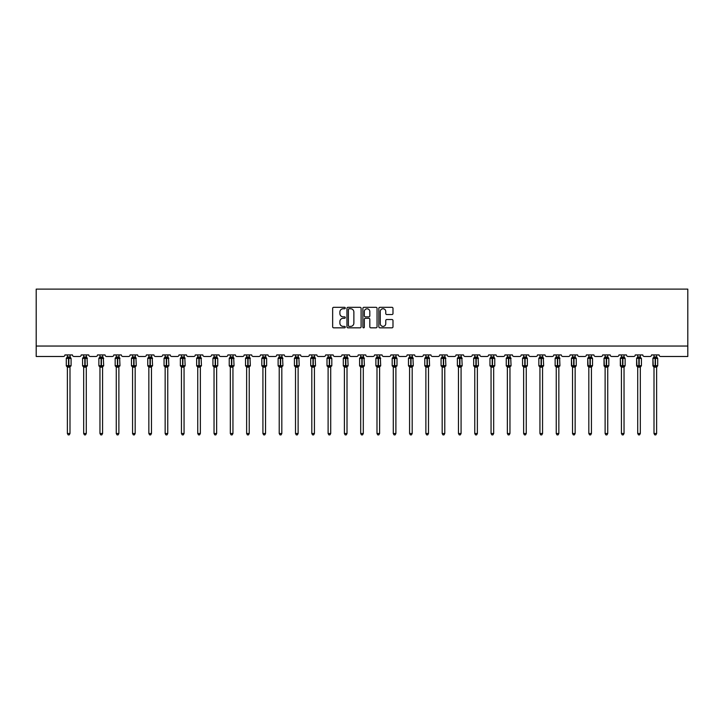 <?xml version="1.0" encoding="UTF-8"?>
<svg xmlns="http://www.w3.org/2000/svg" width="724" height="724" viewBox="0 0 724 724"><rect width="100%" height="100%" fill="white"/><g stroke="black" fill="none" stroke-linecap="round" stroke-linejoin="round"><path stroke-width="1.09" d="M345.285 308.044A0.715 0.715 0 0 0 344.57 307.329L333.673 307.329A1.023 1.023 0 0 0 332.651 308.352L332.651 326.805A1.023 1.023 0 0 0 333.673 327.836L344.57 327.836A0.715 0.715 0 0 0 345.285 327.112A0.715 0.715 0 0 0 344.57 326.397L343.158 326.397A3.285 3.285 0 0 1 339.882 323.112L339.882 321.583A3.285 3.285 0 0 1 343.158 318.298L344.57 318.298A0.715 0.715 0 0 0 345.285 317.583A0.715 0.715 0 0 0 344.57 316.859L343.158 316.859A3.285 3.285 0 0 1 339.882 313.582L339.882 312.044A3.285 3.285 0 0 1 343.158 308.759L344.57 308.759A0.715 0.715 0 0 0 345.285 308.044M391.965 314.551A1.023 1.023 0 0 0 392.987 313.528L392.987 308.352A1.023 1.023 0 0 0 391.965 307.329L379.865 307.329A1.023 1.023 0 0 0 378.842 308.352L378.842 326.805A1.023 1.023 0 0 0 379.865 327.836L391.965 327.836A1.023 1.023 0 0 0 392.987 326.805L392.987 320.551A1.023 1.023 0 0 0 391.965 319.528L386.788 319.528A1.023 1.023 0 0 0 385.765 320.551L385.765 323.655A2.742 2.742 0 0 1 383.023 326.397A2.742 2.742 0 0 1 380.272 323.655L380.272 311.501A2.742 2.742 0 0 1 383.023 308.759A2.742 2.742 0 0 1 385.765 311.501L385.765 313.528A1.023 1.023 0 0 0 386.788 314.551L391.965 314.551M687.8 346.045L687.8 289.111L36.2 289.111L36.2 356.489L63.359 356.489A1.566 1.566 0 0 0 64.925 354.923L72.445 354.923A1.566 1.566 0 0 0 74.011 356.489L79.658 356.489A1.566 1.566 0 0 0 81.224 354.923L88.744 354.923A1.566 1.566 0 0 0 90.31 356.489L95.948 356.489A1.566 1.566 0 0 0 97.514 354.923L105.034 354.923A1.566 1.566 0 0 0 106.6 356.489L112.247 356.489A1.566 1.566 0 0 0 113.813 354.923L121.333 354.923A1.566 1.566 0 0 0 122.899 356.489L128.537 356.489A1.566 1.566 0 0 0 130.103 354.923L137.623 354.923A1.566 1.566 0 0 0 139.198 356.489L144.836 356.489A1.566 1.566 0 0 0 146.402 354.923L153.922 354.923A1.566 1.566 0 0 0 155.488 356.489L161.126 356.489A1.566 1.566 0 0 0 162.701 354.923L170.221 354.923A1.566 1.566 0 0 0 171.787 356.489L177.425 356.489A1.566 1.566 0 0 0 178.991 354.923L186.511 354.923A1.566 1.566 0 0 0 188.077 356.489L193.724 356.489A1.566 1.566 0 0 0 195.29 354.923L202.81 354.923A1.566 1.566 0 0 0 204.376 356.489L210.014 356.489A1.566 1.566 0 0 0 211.58 354.923L219.101 354.923A1.566 1.566 0 0 0 220.666 356.489L226.313 356.489A1.566 1.566 0 0 0 227.879 354.923L235.4 354.923A1.566 1.566 0 0 0 236.965 356.489L242.603 356.489A1.566 1.566 0 0 0 244.169 354.923L251.69 354.923A1.566 1.566 0 0 0 253.264 356.489L258.902 356.489A1.566 1.566 0 0 0 260.468 354.923L267.989 354.923A1.566 1.566 0 0 0 269.554 356.489L275.192 356.489A1.566 1.566 0 0 0 276.767 354.923L284.288 354.923A1.566 1.566 0 0 0 285.853 356.489L291.491 356.489A1.566 1.566 0 0 0 293.057 354.923L300.578 354.923A1.566 1.566 0 0 0 302.143 356.489L307.791 356.489A1.566 1.566 0 0 0 309.356 354.923L316.877 354.923A1.566 1.566 0 0 0 318.442 356.489L324.081 356.489A1.566 1.566 0 0 0 325.646 354.923L333.167 354.923A1.566 1.566 0 0 0 334.732 356.489L340.38 356.489A1.566 1.566 0 0 0 341.945 354.923L349.466 354.923A1.566 1.566 0 0 0 351.031 356.489L356.67 356.489A1.566 1.566 0 0 0 358.235 354.923L365.765 354.923A1.566 1.566 0 0 0 367.33 356.489L372.969 356.489A1.566 1.566 0 0 0 374.534 354.923L382.055 354.923A1.566 1.566 0 0 0 383.62 356.489L389.268 356.489A1.566 1.566 0 0 0 390.833 354.923L398.354 354.923A1.566 1.566 0 0 0 399.919 356.489L405.558 356.489A1.566 1.566 0 0 0 407.123 354.923L414.644 354.923A1.566 1.566 0 0 0 416.209 356.489L421.857 356.489A1.566 1.566 0 0 0 423.422 354.923L430.943 354.923A1.566 1.566 0 0 0 432.509 356.489L438.147 356.489A1.566 1.566 0 0 0 439.712 354.923L447.233 354.923A1.566 1.566 0 0 0 448.808 356.489L454.446 356.489A1.566 1.566 0 0 0 456.011 354.923L463.532 354.923A1.566 1.566 0 0 0 465.098 356.489L470.736 356.489A1.566 1.566 0 0 0 472.31 354.923L479.831 354.923A1.566 1.566 0 0 0 481.397 356.489L487.035 356.489A1.566 1.566 0 0 0 488.6 354.923L496.121 354.923A1.566 1.566 0 0 0 497.687 356.489L503.334 356.489A1.566 1.566 0 0 0 504.899 354.923L512.42 354.923A1.566 1.566 0 0 0 513.986 356.489L519.624 356.489A1.566 1.566 0 0 0 521.189 354.923L528.71 354.923A1.566 1.566 0 0 0 530.276 356.489L535.923 356.489A1.566 1.566 0 0 0 537.489 354.923L545.009 354.923A1.566 1.566 0 0 0 546.575 356.489L552.213 356.489A1.566 1.566 0 0 0 553.779 354.923L561.299 354.923A1.566 1.566 0 0 0 562.874 356.489L568.512 356.489A1.566 1.566 0 0 0 570.078 354.923L577.598 354.923A1.566 1.566 0 0 0 579.164 356.489L584.802 356.489A1.566 1.566 0 0 0 586.377 354.923L593.897 354.923A1.566 1.566 0 0 0 595.463 356.489L601.101 356.489A1.566 1.566 0 0 0 602.667 354.923L610.187 354.923A1.566 1.566 0 0 0 611.753 356.489L617.4 356.489A1.566 1.566 0 0 0 618.966 354.923L626.486 354.923A1.566 1.566 0 0 0 628.052 356.489L633.69 356.489A1.566 1.566 0 0 0 635.256 354.923L642.776 354.923A1.566 1.566 0 0 0 644.342 356.489L649.989 356.489A1.566 1.566 0 0 0 651.555 354.923L659.075 354.923A1.566 1.566 0 0 0 660.641 356.489L687.8 356.489L687.8 346.045L36.2 346.045M361.104 308.352A1.023 1.023 0 0 0 360.081 307.329L347.982 307.329A1.023 1.023 0 0 0 346.95 308.352L346.95 326.805A1.023 1.023 0 0 0 347.982 327.836L360.081 327.836A1.023 1.023 0 0 0 361.104 326.805L361.104 308.352M363.919 307.329L376.018 307.329A1.023 1.023 0 0 1 377.05 308.352L377.05 326.805A1.023 1.023 0 0 1 376.018 327.836L370.842 327.836A1.023 1.023 0 0 1 369.819 326.805L369.819 319.32A1.023 1.023 0 0 0 368.797 318.298L365.358 318.298A1.023 1.023 0 0 0 364.335 319.32L364.335 327.112A0.715 0.715 0 0 1 363.611 327.836A0.715 0.715 0 0 1 362.896 327.112L362.896 308.352A1.023 1.023 0 0 1 363.919 307.329M349.104 308.759A0.715 0.715 0 0 0 348.389 309.483L348.389 325.682A0.715 0.715 0 0 0 349.104 326.397L350.597 326.397A3.285 3.285 0 0 0 353.873 323.112L353.873 312.044A3.285 3.285 0 0 0 350.597 308.759L349.104 308.759M369.819 311.555A2.742 2.742 0 0 0 367.077 308.813A2.742 2.742 0 0 0 364.335 311.555L364.335 315.836A1.023 1.023 0 0 0 365.358 316.859L368.797 316.859A1.023 1.023 0 0 0 369.819 315.836L369.819 311.555M69.993 356.995L69.993 356.995A1.149 1.095 180 0 0 70.599 357.955L66.626 357.909A0.525 0.525 0 0 0 66.282 358.398L66.282 365.711A0.525 0.525 0 0 0 66.626 366.199L70.599 366.145A1.149 1.095 -0 0 0 69.993 367.113L67.377 367.104A1.149 1.095 -0 0 0 66.78 366.145L66.78 366.145M66.78 357.955A1.149 1.095 180 0 0 67.377 356.995L68.527 356.896L68.527 365.711L71.088 365.711L71.088 358.398L66.282 358.398L66.282 365.711L68.527 365.711L68.527 367.213M69.993 367.113L69.993 433.522L67.377 433.522L67.377 367.104M69.993 354.923L70.373 358.299L69.993 357.05L68.843 356.896L68.843 367.213M67.377 354.923L67.377 357.004M66.997 358.299L67.377 357.05M66.997 365.81L67.377 367.059M70.373 365.81L69.993 367.059M69.993 433.522L69.205 434.889L68.165 434.889L67.377 433.522M71.088 358.398L70.744 357.909A0.525 0.525 0 0 1 70.898 357.991M70.744 366.199L71.088 365.711A0.525 0.525 0 0 1 71.061 365.882M86.283 356.995L86.283 356.995A1.149 1.095 180 0 0 86.889 357.955L82.925 357.909A0.525 0.525 0 0 0 82.581 358.398L82.581 365.711A0.525 0.525 0 0 0 82.925 366.199L82.581 365.711L87.387 365.711L87.043 357.909A0.525 0.525 0 0 1 87.188 357.991M87.043 366.199L87.387 365.711A0.525 0.525 0 0 1 87.351 365.882M86.283 367.113L83.676 367.104A1.149 1.095 -0 0 0 83.07 366.145L86.889 366.145A1.149 1.095 -0 0 0 86.283 367.113L86.283 433.522L85.504 434.889L84.464 434.889L83.676 433.522L83.676 367.104M102.582 356.995L102.582 356.995A1.149 1.095 180 0 0 103.188 357.955L99.215 357.909A0.525 0.525 0 0 0 98.871 358.398L98.871 365.711A0.525 0.525 0 0 0 99.215 366.199L98.871 365.711L103.677 365.711L103.333 357.909A0.525 0.525 0 0 1 103.487 357.991M103.333 366.199L103.677 365.711A0.525 0.525 0 0 1 103.65 365.882M102.582 367.113L99.966 367.104A1.149 1.095 -0 0 0 99.369 366.145L103.188 366.145A1.149 1.095 -0 0 0 102.582 367.113L102.582 433.522L101.794 434.889L100.754 434.889L99.966 433.522L99.966 367.104M118.881 356.995L118.881 356.995A1.149 1.095 180 0 0 119.478 357.955L115.514 357.909A0.525 0.525 0 0 0 115.17 358.398L115.17 365.711A0.525 0.525 0 0 0 115.514 366.199L115.17 365.711L119.976 365.711L119.632 357.909A0.525 0.525 0 0 1 119.786 357.991M119.632 366.199L119.976 365.711A0.525 0.525 0 0 1 119.949 365.882M118.881 367.113L116.265 367.104A1.149 1.095 -0 0 0 115.659 366.145L119.478 366.145A1.149 1.095 -0 0 0 118.881 367.113L118.881 433.522L118.093 434.889L117.053 434.889L116.265 433.522L116.265 367.104M135.171 356.995L135.171 356.995A1.149 1.095 180 0 0 135.777 357.955L131.804 357.909A0.525 0.525 0 0 0 131.46 358.398L131.46 365.711A0.525 0.525 0 0 0 131.804 366.199L131.46 365.711L136.266 365.711L135.931 357.909A0.525 0.525 0 0 1 136.076 357.991M135.931 366.199L136.266 365.711A0.525 0.525 0 0 1 136.239 365.882M135.171 367.113L132.564 367.104A1.149 1.095 -0 0 0 131.958 366.145L135.777 366.145A1.149 1.095 -0 0 0 135.171 367.113L135.171 433.522L134.393 434.889L133.343 434.889L132.564 433.522L132.564 367.104M83.676 367.276L83.07 366.145M83.676 433.522L86.283 433.522M86.283 354.923L86.663 358.299L86.292 357.05L85.142 356.896L85.142 358.398L82.581 358.398L83.676 356.823M83.07 357.955A1.149 1.095 180 0 0 83.676 356.995L85.142 356.896M83.676 354.923L83.676 357.004M83.296 358.299L83.676 357.05M83.296 365.81L83.676 367.059M86.663 365.81L86.292 367.059M99.966 367.276L99.369 366.145M99.966 433.522L102.582 433.522M102.582 354.923L102.962 358.299L102.582 357.05L101.432 356.896L101.432 358.398L98.871 358.398L99.966 356.823M99.369 357.955A1.149 1.095 180 0 0 99.966 356.995L101.432 356.896M99.966 354.923L99.966 357.004M99.595 358.299L99.966 357.05M99.595 365.81L99.966 367.059M102.962 365.81L102.582 367.059M116.265 367.276L115.659 366.145M116.265 433.522L118.881 433.522M118.881 354.923L119.252 358.299L118.881 357.05L117.731 356.896L117.731 358.398L115.17 358.398L116.265 356.823M115.659 357.955A1.149 1.095 180 0 0 116.265 356.995L117.731 356.896M116.265 354.923L116.265 357.004M115.885 358.299L116.265 357.05M115.885 365.81L116.265 367.059M119.252 365.81L118.881 367.059M132.564 367.276L131.958 366.145M132.564 433.522L135.171 433.522M135.171 354.923L135.551 358.299L135.171 357.05L134.021 356.896L134.021 358.398L131.46 358.398L132.564 356.823M131.958 357.955A1.149 1.095 180 0 0 132.564 356.995L134.021 356.896M132.564 354.923L132.564 357.004M132.184 358.299L132.564 357.05M132.184 365.81L132.564 367.059M135.551 365.81L135.171 367.059M151.47 356.995L151.47 356.995A1.149 1.095 180 0 0 152.067 357.955L148.103 357.909A0.525 0.525 0 0 0 147.759 358.398L147.759 365.711A0.525 0.525 0 0 0 148.103 366.199L147.759 365.711L152.565 365.711L152.221 357.909A0.525 0.525 0 0 1 152.375 357.991M152.221 366.199L152.565 365.711A0.525 0.525 0 0 1 152.538 365.882M151.47 367.113L148.854 367.104A1.149 1.095 -0 0 0 148.257 366.145L152.067 366.145A1.149 1.095 -0 0 0 151.47 367.113L151.47 433.522L150.683 434.889L149.642 434.889L148.854 433.522L148.854 367.104M148.854 367.276L148.257 366.145M148.854 433.522L151.47 433.522M151.47 354.923L151.85 358.299L151.47 357.05L150.321 356.896L150.321 358.398L147.759 358.398L148.854 356.823M148.257 357.955A1.149 1.095 180 0 0 148.854 356.995L150.321 356.896M148.854 354.923L148.854 357.004M148.474 358.299L148.854 357.05M148.474 365.81L148.854 367.059M151.85 365.81L151.47 367.059M167.76 356.995L167.76 356.995A1.149 1.095 180 0 0 168.366 357.955L164.393 357.909A0.525 0.525 0 0 0 164.058 358.398L164.058 365.711A0.525 0.525 0 0 0 164.393 366.199L164.058 365.711L168.864 365.711L168.52 357.909A0.525 0.525 0 0 1 168.665 357.991M168.52 366.199L168.864 365.711A0.525 0.525 0 0 1 168.828 365.882M167.76 367.113L165.153 367.104A1.149 1.095 -0 0 0 164.547 366.145L168.366 366.145A1.149 1.095 -0 0 0 167.76 367.113L167.76 433.522L166.982 434.889L165.932 434.889L165.153 433.522L165.153 367.104M165.153 367.276L164.547 366.145M165.153 433.522L167.76 433.522M167.76 354.923L168.14 358.299L167.76 357.05L166.611 356.896L166.611 358.398L164.058 358.398L165.153 356.823M164.547 357.955A1.149 1.095 180 0 0 165.153 356.995L166.611 356.896M165.153 354.923L165.153 357.004M164.773 358.299L165.153 357.05M164.773 365.81L165.153 367.059M168.14 365.81L167.76 367.059M184.059 356.995L184.059 356.995A1.149 1.095 180 0 0 184.665 357.955L180.692 357.909A0.525 0.525 0 0 0 180.348 358.398L180.348 365.711A0.525 0.525 0 0 0 180.692 366.199L180.348 365.711L185.154 365.711L184.81 357.909A0.525 0.525 0 0 1 184.964 357.991M184.81 366.199L185.154 365.711A0.525 0.525 0 0 1 185.127 365.882M184.059 367.113L181.443 367.104A1.149 1.095 -0 0 0 180.846 366.145L184.665 366.145A1.149 1.095 -0 0 0 184.059 367.113L184.059 433.522L183.272 434.889L182.231 434.889L181.443 433.522L181.443 367.104M181.443 367.276L180.846 366.145M181.443 433.522L184.059 433.522M184.059 354.923L184.439 358.299L184.059 357.05L182.91 356.896L182.91 358.398L180.348 358.398L181.443 356.823M180.846 357.955A1.149 1.095 180 0 0 181.443 356.995L182.91 356.896M181.443 354.923L181.443 357.004M181.072 358.299L181.443 357.05M181.072 365.81L181.443 367.059M184.439 365.81L184.059 367.059M200.358 356.995L200.358 356.995A1.149 1.095 180 0 0 200.955 357.955L196.991 357.909A0.525 0.525 0 0 0 196.647 358.398L196.647 365.711A0.525 0.525 0 0 0 196.991 366.199L196.647 365.711L201.453 365.711L201.109 357.909A0.525 0.525 0 0 1 201.254 357.991M201.109 366.199L201.453 365.711A0.525 0.525 0 0 1 201.426 365.882M200.358 367.113L197.743 367.104A1.149 1.095 -0 0 0 197.136 366.145L200.955 366.145A1.149 1.095 -0 0 0 200.358 367.113L200.358 433.522L199.571 434.889L198.53 434.889L197.743 433.522L197.743 367.104M197.743 367.276L197.136 366.145M197.743 433.522L200.358 433.522M200.358 354.923L200.729 358.299L200.358 357.05L199.209 356.896L199.209 358.398L196.647 358.398L197.743 356.823M197.136 357.955A1.149 1.095 180 0 0 197.743 356.995L199.209 356.896M197.743 354.923L197.743 357.004M197.362 358.299L197.743 357.05M197.362 365.81L197.743 367.059M200.729 365.81L200.358 367.059M216.648 356.995L216.648 356.995A1.149 1.095 180 0 0 217.254 357.955L213.281 357.909A0.525 0.525 0 0 0 212.937 358.398L212.937 365.711A0.525 0.525 0 0 0 213.281 366.199L212.937 365.711L217.743 365.711L217.743 358.398L216.648 356.823L217.399 357.909A0.525 0.525 0 0 1 217.553 357.991M217.399 366.199L217.743 365.711A0.525 0.525 0 0 1 217.716 365.882M216.648 367.113L214.042 367.104A1.149 1.095 -0 0 0 213.435 366.145L217.254 366.145A1.149 1.095 -0 0 0 216.648 367.113L216.648 433.522L215.861 434.889L214.82 434.889L214.042 433.522L214.042 367.104M214.042 367.276L213.435 366.145M214.042 433.522L216.648 433.522M216.648 354.923L217.028 358.299L216.648 357.05L215.499 356.896L215.499 358.398L212.937 358.398L214.042 356.823M213.435 357.955A1.149 1.095 180 0 0 214.042 356.995L215.499 356.896M214.042 354.923L214.042 357.004M213.661 358.299L214.032 357.05M213.661 365.81L214.032 367.059M217.028 365.81L216.648 367.059M232.947 356.995L232.947 356.995A1.149 1.095 180 0 0 233.544 357.955L229.58 357.909A0.525 0.525 0 0 0 229.237 358.398L229.237 365.711A0.525 0.525 0 0 0 229.58 366.199L229.237 365.711L234.042 365.711L233.698 357.909A0.525 0.525 0 0 1 233.852 357.991M233.698 366.199L234.042 365.711A0.525 0.525 0 0 1 234.015 365.882M232.947 367.113L230.332 367.104A1.149 1.095 -0 0 0 229.725 366.145L233.544 366.145A1.149 1.095 -0 0 0 232.947 367.113L232.947 433.522L232.16 434.889L231.119 434.889L230.332 433.522L230.332 367.104M230.332 367.276L229.725 366.145M230.332 433.522L232.947 433.522M232.947 354.923L233.327 358.299L232.947 357.05L231.798 356.896L231.798 358.398L229.237 358.398L230.332 356.823M229.725 357.955A1.149 1.095 180 0 0 230.332 356.995L231.798 356.896M230.332 354.923L230.332 357.004M229.951 358.299L230.332 357.05M229.951 365.81L230.332 367.059M233.327 365.81L232.947 367.059M249.237 356.995L249.237 356.995A1.149 1.095 180 0 0 249.843 357.955L245.87 357.909A0.525 0.525 0 0 0 245.527 358.398L245.527 365.711A0.525 0.525 0 0 0 245.87 366.199L245.527 365.711L250.332 365.711L249.997 357.909A0.525 0.525 0 0 1 250.142 357.991M249.997 366.199L250.332 365.711A0.525 0.525 0 0 1 250.305 365.882M249.237 367.113L246.631 367.104A1.149 1.095 -0 0 0 246.024 366.145L249.843 366.145A1.149 1.095 -0 0 0 249.237 367.113L249.237 433.522L248.459 434.889L247.409 434.889L246.631 433.522L246.631 367.104M246.631 367.276L246.024 366.145M246.631 433.522L249.237 433.522M249.237 354.923L249.617 358.299L249.237 357.05L248.088 356.896L248.088 358.398L245.527 358.398L246.631 356.823M246.024 357.955A1.149 1.095 180 0 0 246.631 356.995L248.088 356.896M246.631 354.923L246.631 357.004M246.251 358.299L246.631 357.05M246.251 365.81L246.631 367.059M249.617 365.81L249.237 367.059M265.536 356.995L265.536 356.995A1.149 1.095 180 0 0 266.133 357.955L262.169 357.909A0.525 0.525 0 0 0 261.826 358.398L261.826 365.711A0.525 0.525 0 0 0 262.169 366.199L261.826 365.711L266.631 365.711L266.631 358.398L265.536 356.823L266.287 357.909A0.525 0.525 0 0 1 266.441 357.991M266.287 366.199L266.631 365.711A0.525 0.525 0 0 1 266.604 365.882M265.536 367.113L262.921 367.104A1.149 1.095 -0 0 0 262.323 366.145L266.133 366.145A1.149 1.095 -0 0 0 265.536 367.113L265.536 433.522L264.749 434.889L263.708 434.889L262.921 433.522L262.921 367.104M262.921 367.276L262.323 366.145M262.921 433.522L265.536 433.522M265.536 354.923L265.916 358.299L265.536 357.05L264.387 356.896L264.387 358.398L261.826 358.398L262.921 356.823M262.323 357.955A1.149 1.095 180 0 0 262.921 356.995L264.387 356.896M262.921 354.923L262.921 357.004M262.541 358.299L262.921 357.05M262.541 365.81L262.921 367.059M265.916 365.81L265.536 367.059M281.826 356.995L281.826 356.995A1.149 1.095 180 0 0 282.432 357.955L278.469 357.909A0.525 0.525 0 0 0 278.125 358.398L278.125 365.711A0.525 0.525 0 0 0 278.469 366.199L278.125 365.711L282.93 365.711L282.586 357.909A0.525 0.525 0 0 1 282.731 357.991M282.586 366.199L282.93 365.711A0.525 0.525 0 0 1 282.894 365.882M281.826 367.113L279.22 367.104A1.149 1.095 -0 0 0 278.613 366.145L282.432 366.145A1.149 1.095 -0 0 0 281.826 367.113L281.826 433.522L281.048 434.889L279.998 434.889L279.22 433.522L279.22 367.104M279.22 367.276L278.613 366.145M279.22 433.522L281.826 433.522M281.826 354.923L282.206 358.299L281.826 357.05L280.677 356.896L280.677 358.398L278.125 358.398L279.22 356.823M278.613 357.955A1.149 1.095 180 0 0 279.22 356.995L280.677 356.896M279.22 354.923L279.22 357.004M278.84 358.299L279.22 357.05M278.84 365.81L279.22 367.059M282.206 365.81L281.826 367.059M298.125 356.995L298.125 356.995A1.149 1.095 180 0 0 298.731 357.955L294.759 357.909A0.525 0.525 0 0 0 294.415 358.398L294.415 365.711A0.525 0.525 0 0 0 294.759 366.199L294.415 365.711L299.22 365.711L298.876 357.909A0.525 0.525 0 0 1 299.03 357.991M298.876 366.199L299.22 365.711A0.525 0.525 0 0 1 299.193 365.882M298.125 367.113L295.51 367.104A1.149 1.095 -0 0 0 294.912 366.145L298.731 366.145A1.149 1.095 -0 0 0 298.125 367.113L298.125 433.522L297.338 434.889L296.297 434.889L295.51 433.522L295.51 367.104M295.51 367.276L294.912 366.145M295.51 433.522L298.125 433.522M298.125 354.923L298.505 358.299L298.125 357.05L296.976 356.896L296.976 358.398L294.415 358.398L295.51 356.823M294.912 357.955A1.149 1.095 180 0 0 295.51 356.995L296.976 356.896M295.51 354.923L295.51 357.004M295.139 358.299L295.51 357.05M295.139 365.81L295.51 367.059M298.505 365.81L298.125 367.059M314.424 356.995L314.424 356.995A1.149 1.095 180 0 0 315.021 357.955L311.058 357.909A0.525 0.525 0 0 0 310.714 358.398L310.714 365.711A0.525 0.525 0 0 0 311.058 366.199L310.714 365.711L315.519 365.711L315.175 357.909A0.525 0.525 0 0 1 315.32 357.991M315.519 365.711A0.525 0.525 0 0 1 315.175 366.199L315.519 365.711M314.424 367.113L311.809 367.104A1.149 1.095 -0 0 0 311.202 366.145L315.021 366.145A1.149 1.095 -0 0 0 314.424 367.113L314.424 433.522L313.637 434.889L312.596 434.889L311.809 433.522L311.809 367.104M311.809 367.276L311.202 366.145M311.809 433.522L314.424 433.522M314.424 354.923L314.795 358.299L314.424 357.05L313.275 356.896L313.275 358.398L310.714 358.398L311.809 356.823M311.202 357.955A1.149 1.095 180 0 0 311.809 356.995L313.275 356.896M311.809 354.923L311.809 357.004M311.429 358.299L311.809 357.05M311.429 365.81L311.809 367.059M314.795 365.81L314.424 367.059M330.714 356.995L330.714 356.995A1.149 1.095 180 0 0 331.321 357.955L327.348 357.909A0.525 0.525 0 0 0 327.004 358.398L327.004 365.711A0.525 0.525 0 0 0 327.348 366.199L327.004 365.711L331.809 365.711L331.809 358.398L330.714 356.823L331.465 357.909A0.525 0.525 0 0 1 331.619 357.991M331.809 365.711A0.525 0.525 0 0 1 331.465 366.199L331.809 365.711M330.714 367.113L328.108 367.104A1.149 1.095 -0 0 0 327.501 366.145L331.321 366.145A1.149 1.095 -0 0 0 330.714 367.113L330.714 433.522L329.927 434.889L328.886 434.889L328.108 433.522L328.108 367.104M328.108 367.276L327.501 366.145M328.108 433.522L330.714 433.522M330.714 354.923L331.094 358.299L330.714 357.05L329.565 356.896L329.565 358.398L327.004 358.398L328.108 356.823M327.501 357.955A1.149 1.095 180 0 0 328.108 356.995L329.565 356.896M328.108 354.923L328.108 357.004M327.728 358.299L328.099 357.05M327.728 365.81L328.099 367.059M331.094 365.81L330.714 367.059M347.013 356.995L347.013 356.995A1.149 1.095 180 0 0 347.611 357.955L343.647 357.909A0.525 0.525 0 0 0 343.303 358.398L343.303 365.711A0.525 0.525 0 0 0 343.647 366.199L343.303 365.711L348.108 365.711L347.764 357.909A0.525 0.525 0 0 1 347.918 357.991M348.108 365.711A0.525 0.525 0 0 1 347.764 366.199L348.108 365.711M347.013 367.113L344.398 367.104A1.149 1.095 -0 0 0 343.791 366.145L347.611 366.145A1.149 1.095 -0 0 0 347.013 367.113L347.013 433.522L346.226 434.889L345.185 434.889L344.398 433.522L344.398 367.104M344.398 367.276L343.791 366.145M344.398 433.522L347.013 433.522M347.013 354.923L347.393 358.299L347.013 357.05L345.864 356.896L345.864 358.398L343.303 358.398L344.398 356.823M343.791 357.955A1.149 1.095 180 0 0 344.398 356.995L345.864 356.896M344.398 354.923L344.398 357.004M344.018 358.299L344.398 357.05M344.018 365.81L344.398 367.059M347.393 365.81L347.013 367.059M363.303 356.995L363.303 356.995A1.149 1.095 180 0 0 363.91 357.955L359.937 357.909A0.525 0.525 0 0 0 359.602 358.398L359.602 365.711A0.525 0.525 0 0 0 359.937 366.199L359.602 365.711L364.398 365.711L364.063 357.909A0.525 0.525 0 0 1 364.208 357.991M364.398 365.711A0.525 0.525 0 0 1 364.063 366.199L364.398 365.711M363.303 367.113L360.697 367.104A1.149 1.095 -0 0 0 360.09 366.145L363.91 366.145A1.149 1.095 -0 0 0 363.303 367.113L363.303 433.522L362.525 434.889L361.475 434.889L360.697 433.522L360.697 367.104M360.697 367.276L360.09 366.145M360.697 433.522L363.303 433.522M363.303 354.923L363.683 358.299L363.303 357.05L362.154 356.896L362.154 358.398L359.602 358.398L360.697 356.823M360.09 357.955A1.149 1.095 180 0 0 360.697 356.995L362.154 356.896M360.697 354.923L360.697 357.004M360.317 358.299L360.697 357.05M360.317 365.81L360.697 367.059M363.683 365.81L363.303 367.059M379.602 356.995L379.602 356.995A1.149 1.095 180 0 0 380.209 357.955L376.236 357.909A0.525 0.525 0 0 0 375.892 358.398L375.892 365.711A0.525 0.525 0 0 0 376.236 366.199L375.892 365.711L380.697 365.711L380.353 357.909A0.525 0.525 0 0 1 380.507 357.991M380.697 365.711A0.525 0.525 0 0 1 380.353 366.199L380.697 365.711M379.602 367.113L376.987 367.104A1.149 1.095 -0 0 0 376.389 366.145L380.209 366.145A1.149 1.095 -0 0 0 379.602 367.113L379.602 433.522L378.815 434.889L377.774 434.889L376.987 433.522L376.987 367.104M376.987 367.276L376.389 366.145M376.987 433.522L379.602 433.522M379.602 354.923L379.982 358.299L379.602 357.05L378.453 356.896L378.453 358.398L375.892 358.398L376.987 356.823M376.389 357.955A1.149 1.095 180 0 0 376.987 356.995L378.453 356.896M376.987 354.923L376.987 357.004M376.607 358.299L376.987 357.05M376.607 365.81L376.987 367.059M379.982 365.81L379.602 367.059M395.892 356.995L395.892 356.995A1.149 1.095 180 0 0 396.499 357.955L392.535 357.909A0.525 0.525 0 0 0 392.191 358.398L392.191 365.711A0.525 0.525 0 0 0 392.535 366.199L392.191 365.711L396.996 365.711L396.996 358.398L395.892 356.823L396.652 357.909A0.525 0.525 0 0 1 396.797 357.991M396.996 365.711A0.525 0.525 0 0 1 396.652 366.199L396.996 365.711M395.892 367.113L393.286 367.104A1.149 1.095 -0 0 0 392.68 366.145L396.499 366.145A1.149 1.095 -0 0 0 395.892 367.113L395.892 433.522L395.114 434.889L394.073 434.889L393.286 433.522L393.286 367.104M393.286 367.276L392.68 366.145M393.286 433.522L395.892 433.522M395.892 354.923L396.272 358.299L395.901 357.05L394.743 356.896L394.743 358.398L392.191 358.398L393.286 356.823M392.68 357.955A1.149 1.095 180 0 0 393.286 356.995L394.743 356.896M393.286 354.923L393.286 357.004M392.906 358.299L393.286 357.05M392.906 365.81L393.286 367.059M396.272 365.81L395.901 367.059M412.191 356.995L412.191 356.995A1.149 1.095 180 0 0 412.798 357.955L408.825 357.909A0.525 0.525 0 0 0 408.481 358.398L408.481 365.711A0.525 0.525 0 0 0 408.825 366.199L408.481 365.711L413.286 365.711L412.942 357.909A0.525 0.525 0 0 1 413.096 357.991M413.286 365.711A0.525 0.525 0 0 1 412.942 366.199L413.286 365.711M412.191 367.113L409.576 367.104A1.149 1.095 -0 0 0 408.979 366.145L412.798 366.145A1.149 1.095 -0 0 0 412.191 367.113L412.191 433.522L411.404 434.889L410.363 434.889L409.576 433.522L409.576 367.104M409.576 367.276L408.979 366.145M409.576 433.522L412.191 433.522M412.191 354.923L412.571 358.299L412.191 357.05L411.042 356.896L411.042 358.398L408.481 358.398L409.576 356.823M408.979 357.955A1.149 1.095 180 0 0 409.576 356.995L411.042 356.896M409.576 354.923L409.576 357.004M409.205 358.299L409.576 357.05M409.205 365.81L409.576 367.059M412.571 365.81L412.191 367.059M428.49 356.995L428.49 356.995A1.149 1.095 180 0 0 429.088 357.955L425.124 357.909A0.525 0.525 0 0 0 424.78 358.398L424.78 365.711A0.525 0.525 0 0 0 425.124 366.199L424.78 365.711L429.585 365.711L429.242 357.909A0.525 0.525 0 0 1 429.395 357.991M429.585 365.711A0.525 0.525 0 0 1 429.242 366.199L429.585 365.711M428.49 367.113L425.875 367.104A1.149 1.095 -0 0 0 425.269 366.145L429.088 366.145A1.149 1.095 -0 0 0 428.49 367.113L428.49 433.522L427.703 434.889L426.662 434.889L425.875 433.522L425.875 367.104M425.875 367.276L425.269 366.145M425.875 433.522L428.49 433.522M428.49 354.923L428.861 358.299L428.49 357.05L427.341 356.896L427.341 358.398L424.78 358.398L425.875 356.823M425.269 357.955A1.149 1.095 180 0 0 425.875 356.995L427.341 356.896M425.875 354.923L425.875 357.004M425.495 358.299L425.875 357.05M425.495 365.81L425.875 367.059M428.861 365.81L428.49 367.059M444.78 356.995L444.78 356.995A1.149 1.095 180 0 0 445.387 357.955L441.414 357.909A0.525 0.525 0 0 0 441.07 358.398L441.07 365.711A0.525 0.525 0 0 0 441.414 366.199L441.07 365.711L445.875 365.711L445.532 357.909A0.525 0.525 0 0 1 445.685 357.991M445.875 365.711A0.525 0.525 0 0 1 445.532 366.199L445.875 365.711M444.78 367.113L442.174 367.104A1.149 1.095 -0 0 0 441.568 366.145L445.387 366.145A1.149 1.095 -0 0 0 444.78 367.113L444.78 433.522L444.002 434.889L442.952 434.889L442.174 433.522L442.174 367.104M442.174 367.276L441.568 366.145M442.174 433.522L444.78 433.522M444.78 354.923L445.16 358.299L444.78 357.05L443.631 356.896L443.631 358.398L441.07 358.398L442.174 356.823M441.568 357.955A1.149 1.095 180 0 0 442.174 356.995L443.631 356.896M442.174 354.923L442.174 357.004M441.794 358.299L442.174 357.05M441.794 365.81L442.174 367.059M445.16 365.81L444.78 367.059M461.079 356.995L461.079 356.995A1.149 1.095 180 0 0 461.677 357.955L457.713 357.909A0.525 0.525 0 0 0 457.369 358.398L457.369 365.711A0.525 0.525 0 0 0 457.713 366.199L457.369 365.711L462.174 365.711L461.831 357.909A0.525 0.525 0 0 1 461.984 357.991M462.174 365.711A0.525 0.525 0 0 1 461.831 366.199L462.174 365.711M461.079 367.113L458.464 367.104A1.149 1.095 -0 0 0 457.867 366.145L461.677 366.145A1.149 1.095 -0 0 0 461.079 367.113L461.079 433.522L460.292 434.889L459.251 434.889L458.464 433.522L458.464 367.104M458.464 367.276L457.867 366.145M458.464 433.522L461.079 433.522M461.079 354.923L461.459 358.299L461.079 357.05L459.93 356.896L459.93 358.398L457.369 358.398L458.464 356.823M457.867 357.955A1.149 1.095 180 0 0 458.464 356.995L459.93 356.896M458.464 354.923L458.464 357.004M461.079 367.059L461.677 366.145M458.084 358.299L458.464 357.05M458.084 365.81L458.464 367.059M477.369 356.995L477.369 356.995A1.149 1.095 180 0 0 477.976 357.955L474.003 357.909A0.525 0.525 0 0 0 473.668 358.398L473.668 365.711A0.525 0.525 0 0 0 474.003 366.199L473.668 365.711L478.474 365.711L478.13 357.909A0.525 0.525 0 0 1 478.274 357.991M478.474 365.711A0.525 0.525 0 0 1 478.13 366.199L478.474 365.711M477.369 367.113L474.763 367.104A1.149 1.095 -0 0 0 474.157 366.145L477.976 366.145A1.149 1.095 -0 0 0 477.369 367.113L477.369 433.522L476.591 434.889L475.541 434.889L474.763 433.522L474.763 367.104M474.763 367.276L474.157 366.145M474.763 433.522L477.369 433.522M477.369 354.923L477.75 358.299L477.369 357.05L476.22 356.896L476.22 358.398L473.668 358.398L474.763 356.823M474.157 357.955A1.149 1.095 180 0 0 474.763 356.995L476.22 356.896M474.763 354.923L474.763 357.004M474.383 358.299L474.763 357.05M474.383 365.81L474.763 367.059M477.75 365.81L477.369 367.059M493.668 356.995L493.668 356.995A1.149 1.095 180 0 0 494.275 357.955L490.302 357.909A0.525 0.525 0 0 0 489.958 358.398L489.958 365.711A0.525 0.525 0 0 0 490.302 366.199L489.958 365.711L494.764 365.711L494.764 358.398L493.668 356.823L494.42 357.909A0.525 0.525 0 0 1 494.573 357.991M494.764 365.711A0.525 0.525 0 0 1 494.42 366.199L494.764 365.711M493.668 367.113L491.053 367.104A1.149 1.095 -0 0 0 490.456 366.145L494.275 366.145A1.149 1.095 -0 0 0 493.668 367.113L493.668 433.522L492.881 434.889L491.84 434.889L491.053 433.522L491.053 367.104M491.053 367.276L490.456 366.145M491.053 433.522L493.668 433.522M493.668 354.923L494.049 358.299L493.668 357.05L492.519 356.896L492.519 358.398L489.958 358.398L491.053 356.823M490.456 357.955A1.149 1.095 180 0 0 491.053 356.995L492.519 356.896M491.053 354.923L491.053 357.004M490.673 358.299L491.053 357.05M490.673 365.81L491.053 367.059M494.049 365.81L493.668 367.059M509.958 356.995L509.958 356.995A1.149 1.095 180 0 0 510.565 357.955L506.601 357.909A0.525 0.525 0 0 0 506.257 358.398L506.257 365.711A0.525 0.525 0 0 0 506.601 366.199L506.257 365.711L511.063 365.711L510.719 357.909A0.525 0.525 0 0 1 510.863 357.991M511.063 365.711A0.525 0.525 0 0 1 510.719 366.199L511.063 365.711M509.958 367.113L507.352 367.104A1.149 1.095 -0 0 0 506.746 366.145L510.565 366.145A1.149 1.095 -0 0 0 509.958 367.113L509.958 433.522L509.18 434.889L508.139 434.889L507.352 433.522L507.352 367.104M507.352 367.276L506.746 366.145M507.352 433.522L509.958 433.522M509.958 354.923L510.339 358.299L509.968 357.05L508.818 356.896L508.818 358.398L506.257 358.398L507.352 356.823M506.746 357.955A1.149 1.095 180 0 0 507.352 356.995L508.818 356.896M507.352 354.923L507.352 357.004M506.972 358.299L507.352 357.05M506.972 365.81L507.352 367.059M510.339 365.81L509.968 367.059M526.258 356.995L526.258 356.995A1.149 1.095 180 0 0 526.864 357.955L522.891 357.909A0.525 0.525 0 0 0 522.547 358.398L522.547 365.711A0.525 0.525 0 0 0 522.891 366.199L522.547 365.711L527.353 365.711L527.353 358.398L526.258 356.823L527.009 357.909A0.525 0.525 0 0 1 527.163 357.991M527.353 365.711A0.525 0.525 0 0 1 527.009 366.199L527.353 365.711M526.258 367.113L523.642 367.104A1.149 1.095 -0 0 0 523.045 366.145L526.864 366.145A1.149 1.095 -0 0 0 526.258 367.113L526.258 433.522L525.47 434.889L524.429 434.889L523.642 433.522L523.642 367.104M523.642 367.276L523.045 366.145M523.642 433.522L526.258 433.522M526.258 354.923L526.638 358.299L526.258 357.05L525.108 356.896L525.108 358.398L522.547 358.398L523.642 356.823M523.045 357.955A1.149 1.095 180 0 0 523.642 356.995L525.108 356.896M523.642 354.923L523.642 357.004M523.271 358.299L523.642 357.05M523.271 365.81L523.642 367.059M526.638 365.81L526.258 367.059M542.557 356.995L542.557 356.995A1.149 1.095 180 0 0 543.154 357.955L539.19 357.909A0.525 0.525 0 0 0 538.846 358.398L538.846 365.711A0.525 0.525 0 0 0 539.19 366.199L538.846 365.711L543.652 365.711L543.308 357.909A0.525 0.525 0 0 1 543.462 357.991M543.652 365.711A0.525 0.525 0 0 1 543.308 366.199L543.652 365.711M542.557 367.113L539.941 367.104A1.149 1.095 -0 0 0 539.335 366.145L543.154 366.145A1.149 1.095 -0 0 0 542.557 367.113L542.557 433.522L541.769 434.889L540.728 434.889L539.941 433.522L539.941 367.104M539.941 367.276L539.335 366.145M539.941 433.522L542.557 433.522M542.557 354.923L542.928 358.299L542.557 357.05L541.407 356.896L541.407 358.398L538.846 358.398L539.941 356.823M539.335 357.955A1.149 1.095 180 0 0 539.941 356.995L541.407 356.896M539.941 354.923L539.941 357.004M539.561 358.299L539.941 357.05M539.561 365.81L539.941 367.059M542.928 365.81L542.557 367.059M558.847 356.995L558.847 356.995A1.149 1.095 180 0 0 559.453 357.955L555.48 357.909A0.525 0.525 0 0 0 555.136 358.398L555.136 365.711A0.525 0.525 0 0 0 555.48 366.199L555.136 365.711L559.942 365.711L559.607 357.909A0.525 0.525 0 0 1 559.752 357.991M559.942 365.711A0.525 0.525 0 0 1 559.607 366.199L559.942 365.711M558.847 367.113L556.24 367.104A1.149 1.095 -0 0 0 555.634 366.145L559.453 366.145A1.149 1.095 -0 0 0 558.847 367.113L558.847 433.522L558.068 434.889L557.018 434.889L556.24 433.522L556.24 367.104M556.24 367.276L555.634 366.145M556.24 433.522L558.847 433.522M558.847 354.923L559.227 358.299L558.847 357.05L557.697 356.896L557.697 358.398L555.136 358.398L556.24 356.823M555.634 357.955A1.149 1.095 180 0 0 556.24 356.995L557.697 356.896M556.24 354.923L556.24 357.004M555.86 358.299L556.24 357.05M555.86 365.81L556.24 367.059M559.227 365.81L558.847 367.059M572.53 367.276L571.779 366.199L573.679 366.181L573.679 365.711L571.435 365.711A0.525 0.525 0 0 0 571.779 366.199L571.435 358.398A0.525 0.525 0 0 1 571.779 357.909L571.435 358.398L573.679 358.398L573.679 357.928L571.779 357.909L572.53 356.823M572.53 367.104L572.53 433.522L575.146 433.522L575.146 367.059L572.53 367.104A1.149 1.095 -0 0 0 571.933 366.145M575.146 356.995L575.146 356.995A1.149 1.095 180 0 0 575.743 357.955L573.679 357.928L573.679 356.896L575.146 357.05L575.146 354.923M576.241 365.711L576.241 358.398L573.679 358.398L573.679 365.711L576.241 365.711L575.146 367.276L575.897 366.199M571.933 357.955A1.149 1.095 180 0 0 572.53 356.995L573.679 356.896M572.53 354.923L572.53 357.004M573.679 367.213L573.679 366.181L575.743 366.145A1.149 1.095 -0 0 0 575.146 367.113M572.15 358.299L572.53 357.05M575.146 357.05L575.526 358.299L575.146 357.05M572.15 365.81L572.53 367.059M575.526 365.81L575.146 367.059M575.146 433.522L574.358 434.889L573.317 434.889L572.53 433.522M588.829 367.276L588.069 366.199L589.979 366.181L589.979 365.711L587.734 365.711A0.525 0.525 0 0 0 588.069 366.199L587.734 358.398A0.525 0.525 0 0 1 588.069 357.909L587.734 358.398L589.979 358.398L589.979 357.928L588.069 357.909L588.829 356.823M588.829 367.104L588.829 433.522L591.436 433.522L591.436 367.059L588.829 367.104A1.149 1.095 -0 0 0 588.223 366.145M591.436 356.995L591.436 356.995A1.149 1.095 180 0 0 592.042 357.955L589.979 357.928L589.979 356.896L591.436 357.05L591.436 354.923M592.54 365.711L592.54 358.398L589.979 358.398L589.979 365.711L592.54 365.711L591.436 367.276L592.196 366.199M588.223 357.955A1.149 1.095 180 0 0 588.829 356.995L589.979 356.896M588.829 354.923L588.829 357.004M589.979 367.213L589.979 366.181L592.042 366.145A1.149 1.095 -0 0 0 591.436 367.113M588.449 358.299L588.829 357.05M591.436 357.05L591.816 358.299L591.436 357.05M588.449 365.81L588.829 367.059M591.816 365.81L591.436 367.059M591.436 433.522L590.657 434.889L589.608 434.889L588.829 433.522M605.119 367.276L604.368 366.199L606.269 366.181L606.269 365.711L604.024 365.711A0.525 0.525 0 0 0 604.368 366.199L604.024 358.398A0.525 0.525 0 0 1 604.368 357.909L604.024 358.398L606.269 358.398L606.269 357.928L604.368 357.909L605.119 356.823M605.119 367.104L605.119 433.522L607.735 433.522L607.735 367.059L605.119 367.104A1.149 1.095 -0 0 0 604.522 366.145M607.735 356.995L607.735 356.995A1.149 1.095 180 0 0 608.341 357.955L606.269 357.928L606.269 356.896L607.735 357.05L607.735 354.923M608.83 365.711L608.83 358.398L606.269 358.398L606.269 365.711L608.83 365.711L607.735 367.276L608.486 366.199M604.522 357.955A1.149 1.095 180 0 0 605.119 356.995L606.269 356.896M605.119 354.923L605.119 357.004M606.269 367.213L606.269 366.181L608.341 366.145A1.149 1.095 -0 0 0 607.735 367.113M604.748 358.299L605.119 357.05M607.735 357.05L608.115 358.299L607.735 357.05M604.748 365.81L605.119 367.059M608.115 365.81L607.735 367.059M607.735 433.522L606.947 434.889L605.907 434.889L605.119 433.522M621.418 367.276L620.667 366.199L622.568 366.181L622.568 365.711L620.323 365.711A0.525 0.525 0 0 0 620.667 366.199L620.323 358.398A0.525 0.525 0 0 1 620.667 357.909L620.323 358.398L622.568 358.398L622.568 357.928L620.667 357.909L621.418 356.823M621.418 367.104L621.418 433.522L624.034 433.522L624.034 367.059L621.418 367.104A1.149 1.095 -0 0 0 620.812 366.145M624.034 356.995L624.034 356.995A1.149 1.095 180 0 0 624.631 357.955L622.568 357.928L622.568 356.896L624.034 357.05L624.034 354.923M625.129 365.711L625.129 358.398L622.568 358.398L622.568 365.711L625.129 365.711L624.034 367.276L624.785 366.199M620.812 357.955A1.149 1.095 180 0 0 621.418 356.995L622.568 356.896M621.418 354.923L621.418 357.004M622.568 367.213L622.568 366.181L624.631 366.145A1.149 1.095 -0 0 0 624.034 367.113M621.038 358.299L621.418 357.05M624.034 357.05L624.405 358.299L624.034 357.05M621.038 365.81L621.418 367.059M624.405 365.81L624.034 367.059M624.034 433.522L623.246 434.889L622.206 434.889L621.418 433.522M637.717 367.276L636.957 366.199L638.858 366.181L638.858 365.711L636.613 365.711A0.525 0.525 0 0 0 636.957 366.199L636.613 358.398A0.525 0.525 0 0 1 636.957 357.909L636.613 358.398L638.858 358.398L638.858 357.928L636.957 357.909L637.717 356.823M637.717 367.104L637.717 433.522L640.324 433.522L640.324 367.059L637.717 367.104A1.149 1.095 -0 0 0 637.111 366.145M640.324 356.995L640.324 356.995A1.149 1.095 180 0 0 640.93 357.955L638.858 357.928L638.858 356.896L640.324 357.05L640.324 354.923M641.419 365.711L641.419 358.398L638.858 358.398L638.858 365.711L641.419 365.711L640.324 367.276L641.075 366.199M637.111 357.955A1.149 1.095 180 0 0 637.717 356.995L638.858 356.896M637.717 354.923L637.717 357.004M638.858 367.213L638.858 366.181L640.93 366.145A1.149 1.095 -0 0 0 640.324 367.113M637.337 358.299L637.708 357.05M640.324 357.05L640.704 358.299L640.324 357.05M637.337 365.81L637.708 367.059M640.704 365.81L640.324 367.059M640.324 433.522L639.536 434.889L638.496 434.889L637.717 433.522M654.007 367.276L653.256 366.199L655.157 366.181L655.157 365.711L652.912 365.711A0.525 0.525 0 0 0 653.256 366.199L652.912 358.398A0.525 0.525 0 0 1 653.256 357.909L652.912 358.398L655.157 358.398L655.157 357.928L653.256 357.909L654.007 356.823M654.007 367.104L654.007 433.522L656.623 433.522L656.623 367.059L654.007 367.104A1.149 1.095 -0 0 0 653.401 366.145M656.623 356.995L656.623 356.995A1.149 1.095 180 0 0 657.22 357.955L655.157 357.928L655.157 356.896L656.623 357.05L656.623 354.923M657.718 365.711L657.718 358.398L655.157 358.398L655.157 365.711L657.718 365.711L656.623 367.276L657.374 366.199M653.401 357.955A1.149 1.095 180 0 0 654.007 356.995L655.157 356.896M654.007 354.923L654.007 357.004M655.157 367.213L655.157 366.181L657.22 366.145A1.149 1.095 -0 0 0 656.623 367.113M653.627 358.299L654.007 357.05M656.623 357.05L657.003 358.299L656.623 357.05M653.627 365.81L654.007 367.059M657.003 365.81L656.623 367.059M656.623 433.522L655.835 434.889L654.795 434.889L654.007 433.522M84.826 356.896L84.826 367.213M87.387 358.398L85.142 358.398L85.142 367.213M101.116 356.896L101.116 367.213M103.677 358.398L101.432 358.398L101.432 367.213M117.415 356.896L117.415 367.213M119.976 358.398L117.731 358.398L117.731 367.213M133.714 356.896L133.714 367.213M136.266 358.398L134.021 358.398L134.021 367.213M150.004 356.896L150.004 367.213M152.565 358.398L150.321 358.398L150.321 367.213M166.303 356.896L166.303 367.213M168.864 358.398L166.611 358.398L166.611 367.213M182.593 356.896L182.593 367.213M185.154 358.398L182.91 358.398L182.91 367.213M198.892 356.896L198.892 367.213M201.453 358.398L199.209 358.398L199.209 367.213M215.182 356.896L215.182 367.213M217.743 358.398L215.499 358.398L215.499 367.213M231.481 356.896L231.481 367.213M234.042 358.398L231.798 358.398L231.798 367.213M247.78 356.896L247.78 367.213M250.332 358.398L248.088 358.398L248.088 367.213M264.07 356.896L264.07 367.213M266.631 358.398L264.387 358.398L264.387 367.213M280.369 356.896L280.369 367.213M282.93 358.398L280.677 358.398L280.677 367.213M296.659 356.896L296.659 367.213M299.22 358.398L296.976 358.398L296.976 367.213M312.958 356.896L312.958 367.213M315.519 358.398L313.275 358.398L313.275 367.213M329.257 356.896L329.257 367.213M331.809 358.398L329.565 358.398L329.565 367.213M345.547 356.896L345.547 367.213M348.108 358.398L345.864 358.398L345.864 367.213M361.846 356.896L361.846 367.213M364.398 358.398L362.154 358.398L362.154 367.213M378.136 356.896L378.136 367.213M380.697 358.398L378.453 358.398L378.453 367.213M394.435 356.896L394.435 367.213M396.996 358.398L394.743 358.398L394.743 367.213M410.725 356.896L410.725 367.213M413.286 358.398L411.042 358.398L411.042 367.213M427.024 356.896L427.024 367.213M429.585 358.398L427.341 358.398L427.341 367.213M443.323 356.896L443.323 367.213M445.875 358.398L443.631 358.398L443.631 367.213M459.613 356.896L459.613 367.213M462.174 358.398L459.93 358.398L459.93 367.213M475.912 356.896L475.912 367.213M478.474 358.398L476.22 358.398L476.22 367.213M492.202 356.896L492.202 367.213M494.764 358.398L492.519 358.398L492.519 367.213M508.501 356.896L508.501 367.213M511.063 358.398L508.818 358.398L508.818 367.213M524.791 356.896L524.791 367.213M527.353 358.398L525.108 358.398L525.108 367.213M541.09 356.896L541.09 367.213M543.652 358.398L541.407 358.398L541.407 367.213M557.389 356.896L557.389 367.213M559.942 358.398L557.697 358.398L557.697 367.213M573.996 367.213L573.996 356.896M590.286 367.213L590.286 356.896M606.585 367.213L606.585 356.896M622.884 367.213L622.884 356.896M639.174 367.213L639.174 356.896M655.473 367.213L655.473 356.896M66.282 358.398L67.377 356.823M70.744 357.909L69.993 356.823M66.282 365.711L67.377 367.276M82.581 365.711L82.581 358.398M87.043 357.909L86.283 356.823M98.871 365.711L98.871 358.398M103.333 357.909L102.582 356.823M115.17 365.711L115.17 358.398M119.632 357.909L118.881 356.823M131.46 365.711L131.46 358.398M135.931 357.909L135.171 356.823M147.759 365.711L147.759 358.398M152.221 357.909L151.47 356.823M164.058 365.711L164.058 358.398M168.52 357.909L167.76 356.823M180.348 365.711L180.348 358.398M184.81 357.909L184.059 356.823M196.647 365.711L196.647 358.398M201.109 357.909L200.358 356.823M212.937 365.711L212.937 358.398M229.237 365.711L229.237 358.398M233.698 357.909L232.947 356.823M245.527 365.711L245.527 358.398M249.997 357.909L249.237 356.823M261.826 365.711L261.826 358.398M278.125 365.711L278.125 358.398M282.586 357.909L281.826 356.823M294.415 365.711L294.415 358.398M298.876 357.909L298.125 356.823M310.714 365.711L310.714 358.398M315.175 357.909L314.424 356.823M327.004 365.711L327.004 358.398M343.303 365.711L343.303 358.398M347.764 357.909L347.013 356.823M359.602 365.711L359.602 358.398M364.063 357.909L363.303 356.823M375.892 365.711L375.892 358.398M380.353 357.909L379.602 356.823M392.191 365.711L392.191 358.398M408.481 365.711L408.481 358.398M412.942 357.909L412.191 356.823M424.78 365.711L424.78 358.398M429.242 357.909L428.49 356.823M441.07 365.711L441.07 358.398M445.532 357.909L444.78 356.823M457.369 365.711L457.369 358.398M461.831 357.909L461.079 356.823M473.668 365.711L473.668 358.398M478.13 357.909L477.369 356.823M489.958 365.711L489.958 358.398M506.257 365.711L506.257 358.398M510.719 357.909L509.958 356.823M522.547 365.711L522.547 358.398M538.846 365.711L538.846 358.398M543.308 357.909L542.557 356.823M555.136 365.711L555.136 358.398M559.607 357.909L558.847 356.823M575.897 357.909L576.241 358.398M571.435 365.711L571.435 358.398M587.734 365.711L587.734 358.398M591.436 356.823L592.54 358.398M604.024 365.711L604.024 358.398M607.735 356.823L608.83 358.398M620.323 365.711L620.323 358.398M624.034 356.823L625.129 358.398M641.075 357.909L641.419 358.398M636.613 365.711L636.613 358.398M652.912 365.711L652.912 358.398M656.623 356.823L657.718 358.398"/></g></svg>
